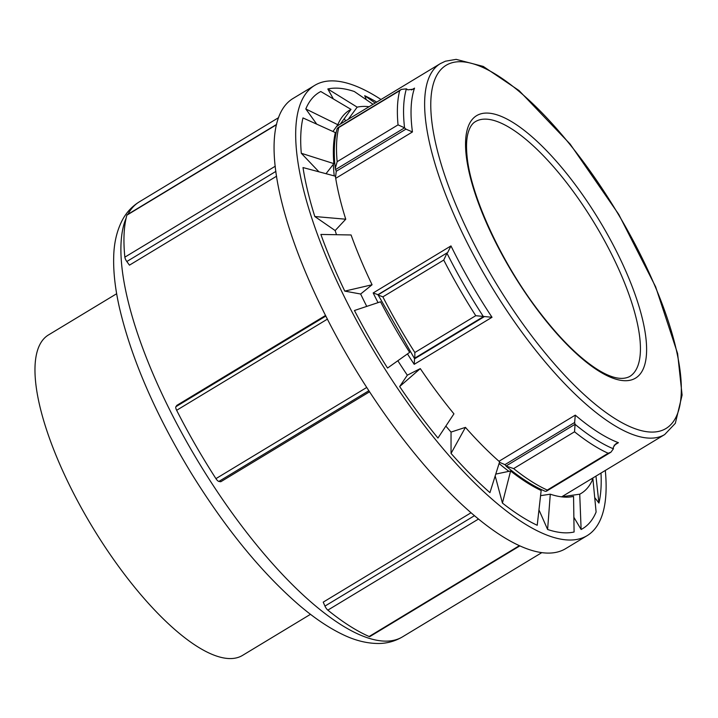 <?xml version="1.0" encoding="UTF-8"?>
<svg xmlns="http://www.w3.org/2000/svg" width="718" height="718" viewBox="0 0 718 718"><rect width="100%" height="100%" fill="white"/><g stroke="black" fill="none" stroke-linecap="round" stroke-linejoin="round"><path stroke-width="1.08" d="M595.958 476.115L598.938 503.067L594.71 497.565M600.993 473.072A254.809 84.221 -121.2 0 1 598.938 503.067M561.736 496.865L561.682 496.775A216.746 71.638 58.8 0 0 563.1 495.976L664.68 434.561L675.333 423.324L682.1 395.097L677.612 353.579L655.66 286.868L618.728 214.359L570.137 144.076L519.042 90.558L483.259 66.424L456.118 59.361L445.402 61.209L440.385 63.597A216.746 71.638 58.8 0 0 483.932 273.773A216.746 71.638 58.8 0 0 664.68 434.561M590.86 479.193L592.906 478.852L596.111 512.024A254.809 84.221 -121.2 0 1 581.122 529.48L573.861 517.274M561.539 496.847A216.746 71.638 58.8 0 0 561.682 496.775L579.731 494.19A223.89 73.999 58.8 0 0 592.906 478.852M579.731 494.19L581.122 529.48M568.737 497.098L573.556 496.416L574.086 532.011A254.809 84.221 -121.2 0 1 547.61 529.48L538.958 509.888M540.573 495.662L550.284 494.19A223.89 73.999 58.8 0 0 571.187 496.847A223.89 73.999 58.8 0 0 573.556 496.416M550.284 494.19L547.61 529.48M495.761 474.095L510.597 470.99A223.89 73.999 58.8 0 0 541.157 490.502L537.217 525.28A254.809 84.221 -121.2 0 1 502.429 503.067L495.178 475.944M510.597 470.99L502.429 503.067M465.444 427.372A223.89 73.999 58.8 0 0 499.611 461.827L489.936 492.647A254.809 84.221 -121.2 0 1 451.048 453.426L451.039 432.083L465.444 427.372L451.048 453.426M420.29 368.612A223.89 73.999 58.8 0 0 453.938 413.846L437.953 438.043A254.809 84.221 -121.2 0 1 399.657 386.553L407.321 375.191L420.29 368.612L399.657 386.553M380.567 301.784A223.89 73.999 58.8 0 0 409.646 352.358L387.541 368.047A254.809 84.221 -121.2 0 1 354.45 310.499L380.567 301.784M344.784 291.122L360.642 294.012L372.077 284.759L344.784 291.122A254.809 84.221 -121.2 0 1 320.883 234.445L351.075 234.965A223.89 73.999 58.8 0 0 372.077 284.759M314.825 216.522L335.153 230.559L345.753 219.214L314.825 216.522A254.809 84.221 -121.2 0 1 303.005 167.563L335.369 176.197A223.89 73.999 58.8 0 0 345.753 219.214M326.008 173.702L333.861 163.632L301.291 153.266A254.809 84.221 -121.2 0 1 302.969 117.923L335.342 132.579A223.89 73.999 58.8 0 0 333.861 163.632M318.954 171.817L301.291 153.266M440.385 63.597L338.806 125.013A216.746 71.638 58.8 0 0 336.419 126.664M332.937 131.493L337.828 124.717L305.805 108.965A254.809 84.221 -121.2 0 1 320.784 91.509L350.994 109.378A223.89 73.999 58.8 0 0 341.795 117.447A223.89 73.999 58.8 0 0 337.828 124.717M340.314 124.106L350.994 109.378M316.746 124.16L305.805 108.965M348.239 119.314L357.178 107.153L327.821 88.978A254.809 84.221 -121.2 0 1 354.306 91.509L373.037 104.316M369.079 106.713A223.89 73.999 58.8 0 0 357.178 107.153M345.582 120.92L344.299 118.614M333.367 98.949L327.821 88.978M375.182 103.024L364.699 95.709A254.809 84.221 -121.2 0 1 376.699 102.1M366.306 99.712L364.699 95.709M397.835 360.741A216.746 71.638 58.8 0 0 407.321 375.191M445.851 426.097A216.746 71.638 58.8 0 0 451.039 432.083M335.153 230.559A216.746 71.638 58.8 0 0 336.491 234.714M360.642 294.012A216.746 71.638 58.8 0 0 366.754 306.398M474.356 515.766L324.958 606.091A4.461 1.472 58.8 0 0 327.83 610.129L478.376 519.114M324.958 606.091L323.226 602.133L470.927 512.832M519.249 545.752L369.133 636.516A4.461 1.472 58.8 0 0 369.887 636.552L519.715 545.967M369.133 636.516A261.352 86.375 -121.2 0 1 327.83 610.129M545.267 491.318L546.344 491.238L547.269 490.071A225.667 74.591 -121.2 0 1 513.648 468.594L506.01 466.045L504.942 464.645L574.633 422.498L575.055 424.293L506.01 466.045L506.549 466.565C520.362 477.937 533.268 486.194 545.267 491.318M614.123 445.286L618.422 442.692L615.918 443.715L613.325 447.206L613.405 448.822L610.928 452.196L608.155 453.255L547.269 490.071M540.869 489.326L540.618 489.73L541.103 489.434M499.468 462.302L504.942 464.645M513.648 468.594L574.526 431.787L575.073 424.347A222.104 73.407 58.8 0 0 613.405 448.822M574.633 422.498L575.289 415.139L498.983 461.279M325.846 316.046L175.91 406.702A4.461 1.472 58.8 0 0 176.637 410.292L327.408 319.133M175.91 406.702L176.861 405.356L325.55 315.453M366.719 387.469L215.938 478.637A4.461 1.472 58.8 0 0 218.873 481.428L368.846 390.754M215.938 478.637A261.352 86.375 -121.2 0 1 176.637 410.292M443.751 260.06L446.955 253.212A222.104 73.407 58.8 0 0 483.42 316.638L414.394 358.372L377.973 294.676L447.673 252.53L377.919 294.945L382.873 296.866L443.751 260.06A225.667 74.591 58.8 0 0 475.747 315.696L484.479 316.548L414.78 358.686L414.86 352.511A225.667 74.591 -121.2 0 1 382.873 296.866M407.456 353.911A216.746 71.638 58.8 0 0 414.214 364.322L414.582 358.524M447.673 252.53L450.976 245.915L373.172 292.953L377.973 294.676M414.214 364.322L492.018 317.284L484.479 316.548M276.592 124.42L127.131 214.781A4.461 1.472 58.8 0 0 126.862 215.185L276.529 124.699M275.272 166.217L124.86 257.152A4.461 1.472 58.8 0 0 126.817 261.523L275.9 171.387M124.86 257.152A261.352 86.375 -121.2 0 1 126.862 215.185M335.53 169.574L404.575 127.822L405.948 129.141L336.248 171.288L335.279 168.407L337.164 161.685A225.667 74.591 -121.2 0 1 338.788 127.517L337.128 128.693C334.121 139.516 333.511 152.754 335.279 168.407M404.575 127.822L398.041 124.869L337.164 161.685M336.248 171.288L335.539 177.301M337.801 127.813L401.326 89.4L406.406 88.844A222.104 73.407 58.8 0 0 404.548 127.777M401.326 89.4L399.675 90.71A225.667 74.591 58.8 0 0 398.041 124.869M406.406 88.844L407.824 89.84L413.083 89.22L414.537 88.126L411.522 89.947M335.71 178.342L412.446 131.95L405.948 129.141M369.528 391.813L220.785 481.742L218.873 481.428M276.592 176.197L129.455 265.157L126.817 261.523M381.007 99.497A263.138 86.968 58.8 0 0 314.816 85.316L293.195 98.384A263.138 86.968 58.8 0 0 346.058 353.534A263.138 86.968 58.8 0 0 565.488 548.74L587.1 535.673A263.138 86.968 58.8 0 0 605.301 470.47M116.657 293.725L48.582 334.884A187.317 61.91 58.8 0 0 86.214 516.511A187.317 61.91 58.8 0 0 242.415 655.471L310.49 614.312M314.816 85.316A263.138 86.968 58.8 0 0 367.67 340.467A263.138 86.968 58.8 0 0 587.1 535.673M478.421 120.202A148.958 49.237 -121.2 0 1 597.196 227.848A148.958 49.237 -121.2 0 1 629.605 376.555C621.582 380.63 610.246 377.874 595.599 368.262C577.604 356.281 558.55 337.101 538.455 310.732C500.877 261.666 470.299 194.865 467.005 155.626C466.179 146.984 466.431 139.839 467.759 134.203C469.401 127.732 471.968 123.532 475.46 121.611A148.958 49.237 -121.2 0 1 478.421 120.202M479.803 114.162A153.419 50.709 58.8 0 0 552.25 328.404A153.419 50.709 58.8 0 0 636.354 298.141A153.419 50.709 58.8 0 0 479.803 114.162M450.518 63.229A212.295 70.167 -121.2 0 1 667.13 317.796A212.295 70.167 -121.2 0 1 550.751 359.682A212.295 70.167 -121.2 0 1 450.518 63.229M492.018 317.284A216.746 71.638 -121.2 0 1 470.245 282.048A216.746 71.638 -121.2 0 1 450.976 245.915M373.172 292.953A216.746 71.638 58.8 0 0 378.036 302.628M412.446 131.95A216.746 71.638 -121.2 0 1 414.537 88.126M334.651 142.972A216.746 71.638 58.8 0 0 333.367 154.065M333.331 164.305A216.746 71.638 58.8 0 0 334.256 175.901M618.422 442.692A216.746 71.638 -121.2 0 1 575.289 415.139M499.082 463.532A216.746 71.638 58.8 0 0 508.9 471.34M534.847 487.307A216.746 71.638 58.8 0 0 540.618 489.73M574.526 431.787A225.667 74.591 58.8 0 0 608.155 453.255M475.747 315.696L414.86 352.511M338.788 127.517L399.675 90.71M126.153 218.057A254.217 84.024 58.8 0 0 190.396 448.346A254.217 84.024 58.8 0 0 402.385 636.929C395.071 641.228 387.146 643.418 378.619 643.499C366.772 643.481 354.647 640.411 342.235 634.281C328.153 627.46 313.488 617.489 298.23 604.359C260.903 571.797 225.29 528.152 191.41 473.431C155.384 414.196 131.358 358.776 119.314 307.16C115.194 288.771 113.318 272.167 113.686 257.331C113.929 242.998 116.89 230.433 122.581 219.645C126.601 212.214 132.184 206.281 139.328 201.848A254.217 84.024 58.8 0 0 127.93 214.296M546.344 491.238L610.928 452.196M402.385 636.929L541.659 552.725M139.328 201.848L278.602 117.635"/></g></svg>
